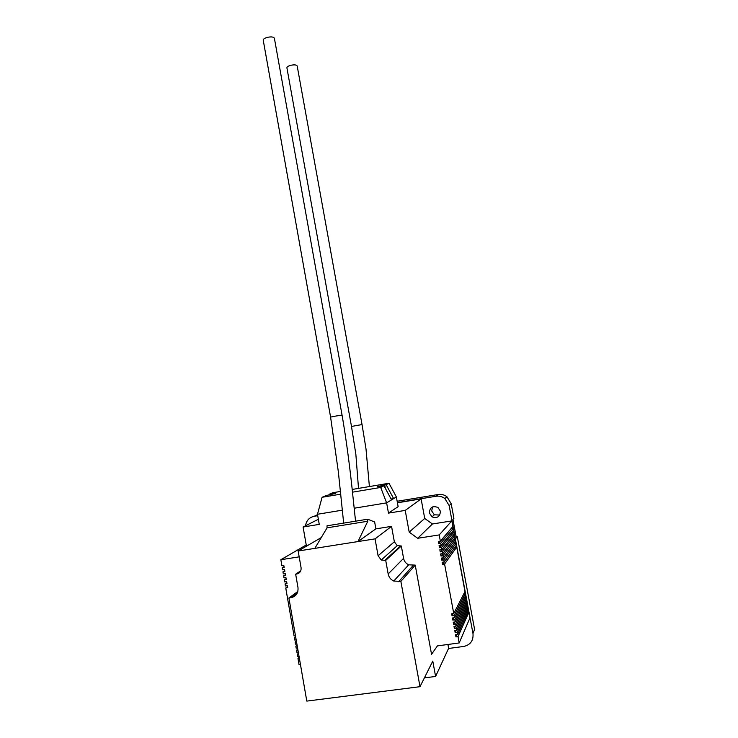 <?xml version="1.0" encoding="UTF-8"?>
<svg xmlns="http://www.w3.org/2000/svg" width="738" height="738" viewBox="0 0 738 738"><rect width="100%" height="100%" fill="white"/><g stroke="black" fill="none" stroke-linecap="round" stroke-linejoin="round"><path stroke-width="1.11" d="M335.098 416.186L342.045 415.033L274.379 38.228C273.577 36.835 271.206 36.559 267.267 37.389C264.619 38.155 263.272 39.086 263.226 40.175L330.587 417.09L335.098 416.186M286.897 67.85L286.897 67.813C286.934 66.854 288.207 66.023 290.707 65.313C294.342 64.566 296.501 64.787 297.183 65.977L362.044 424.553L351.491 426.453L286.897 67.813M440.383 511.213C440.069 516.711 437.283 518.602 432.044 516.895L429.368 512.993C429.765 507.347 432.634 505.502 437.966 507.476L440.383 511.213M439.747 515.041L434.331 514.801L431.702 510.954L432.514 506.923M375.891 528.86L357.976 541.563L367.801 521.24L367.69 519.211L374.646 521.978L375.891 528.86L391.546 526.36L375.052 538.869L298.161 551.009L321.242 537.596M451.315 528.334L438.686 543.546L438.307 541.471L440.355 541.148L439.202 534.921L417.699 538.288L409.193 532.116L405.217 510.401L388.483 513.122L386.62 502.873L393.64 498.62L386.149 484.691L377.256 486.628L383.972 485.788L380.697 487.44L352.561 492.163M391.094 499.036L393.64 498.62L396.371 496.96L389 483.252L386.149 484.691M330.707 494.709L330.587 494.045L335.486 493.491L326.344 495.484L322.091 497.283L317.478 514.266L319.259 524.377L303.087 527.006L318.364 519.275M388.483 513.122L398.142 506.637L396.371 496.96M405.217 510.401L421.121 498.897L397.441 502.79M397.164 501.268L438.28 494.497C441.435 494.045 444.313 494.783 446.924 496.72L451.186 503.694L453.907 518.325L452.938 519.404L456.388 537.937L457.329 536.701L474.589 629.376L472.975 633.518C473.584 640.519 470.549 644.818 463.879 646.423L448.529 648.481M456.195 536.886L457.329 536.701M397.404 502.606L436.057 496.25C439.267 495.779 442.191 496.536 444.848 498.51L449.174 505.604L472.975 633.518M305.523 525.77C306.344 520.585 309.24 517.421 314.204 516.277L317.727 515.696M424.387 677.899L435.586 676.451L432.782 661.11L419.996 686.691L400.872 581.387L415.226 565.114L408.695 564.819C405.928 563.518 404.23 561.378 403.585 558.38L401.334 545.991L397.256 545.668L394.35 541.784L391.546 526.36M456.241 630.4L455.171 632.706L457.237 632.42L457.625 634.523L455.558 634.809L455.946 636.912L458.012 636.636L459.184 642.955L437.431 645.888L431.536 654.283L415.226 565.114M455.171 632.706L454.783 630.603L456.85 630.317L456.462 628.213L454.387 628.499L453.999 626.396L456.066 626.11L455.678 624.007L453.612 624.293L453.224 622.189L455.291 621.903L454.903 619.8L452.837 620.095L452.449 617.992L454.516 617.706L454.128 615.603L452.062 615.889L451.674 613.795L453.741 613.499L444.59 564.044L442.532 564.358L442.145 562.273L444.202 561.959L443.815 559.874L441.767 560.188L441.379 558.103L443.427 557.799L443.049 555.714L440.992 556.028L440.614 553.943L442.662 553.629L442.274 551.544L440.226 551.867L439.839 549.782L441.896 549.469L441.509 547.384L439.461 547.707L439.073 545.622L441.121 545.308L440.734 543.233L438.686 543.546M380.697 487.44L386.62 502.873L354.286 508.205M342.478 510.142L317.478 514.266M303.087 527.006L306.445 546.157M299.185 556.858L280.855 559.727L281.907 565.778L283.826 565.483L284.176 567.494L282.257 567.799L282.608 569.81L284.527 569.515L284.877 571.535L282.958 571.83L283.309 573.85L285.228 573.555L285.578 575.575L283.66 575.871L284.001 577.891L285.929 577.596L286.279 579.616L284.351 579.911L284.702 581.931L286.63 581.636L286.981 583.657L285.053 583.952L285.403 585.972L287.34 585.686L287.691 587.706L285.754 588.001L294.075 635.99L295.468 635.787M295.818 637.826L294.434 638.029L294.785 640.058L296.178 639.864M296.528 641.903L295.135 642.097L295.495 644.136L296.879 643.942M297.239 645.99L295.846 646.184L296.196 648.222L297.589 648.029M297.94 650.067L296.556 650.261L296.907 652.3L298.3 652.106M298.65 654.154L297.257 654.348L297.617 656.386L299.01 656.193M299.36 658.241L297.967 658.425L299.028 664.56L300.421 664.375M459.184 642.955L469.903 618.029L468.851 612.355L458.012 636.636M457.625 634.523L468.501 610.464L468.141 608.564L457.237 632.42M456.85 630.317L467.791 606.673L467.44 604.791L456.462 628.213M456.066 626.11L467.089 602.9L466.739 601.009L455.678 624.007M455.291 621.903L466.388 599.118L466.038 597.226L454.903 619.8M454.516 617.706L465.687 595.345L465.337 593.453L454.128 615.603M453.741 613.499L464.986 591.562L456.711 547.098L444.59 564.044M444.202 561.959L456.361 545.225L456.01 543.352L443.815 559.874M443.427 557.799L455.66 541.48L455.318 539.607L443.049 555.714M442.662 553.629L454.968 537.734L454.617 535.862L442.274 551.544M441.896 549.469L454.267 533.989L453.916 532.116L441.509 547.384M441.121 545.308L453.575 530.244L453.224 528.38L440.734 543.233M440.355 541.148L452.874 526.508L451.831 520.899L432.413 523.989L424.719 518.454L421.121 498.897M439.202 534.921L451.831 520.899M299.185 657.226L297.967 658.425M298.484 653.167L297.257 654.348M297.774 649.099L296.556 650.261M297.073 645.04L295.846 646.184M296.362 640.981L295.135 642.097M295.661 636.922L294.434 638.029M286.824 582.752L285.053 583.952M287.525 586.775L285.754 588.001M285.431 574.727L283.66 575.871M284.739 570.714L282.958 571.83M286.132 578.74L284.351 579.911M280.855 559.727L306.233 544.985M451.379 528.666L453.224 528.38M452.016 532.126L453.916 532.116M452.726 535.926L454.617 535.862M453.427 539.718L455.318 539.607M454.138 543.519L456.01 543.352M454.839 547.319L456.711 547.098M463.907 593.656L465.337 593.453M464.645 597.429L466.038 597.226M465.374 601.202L466.739 601.009M466.102 604.975L467.44 604.791M466.831 608.758L468.141 608.564M467.56 612.531L468.851 612.355M435.586 676.451L448.63 648.268L447.929 644.477M284.038 566.701L282.257 567.799M298.161 551.009L301.067 567.66C301.335 571.074 299.886 573.205 296.722 574.035L295.661 574.192L297.986 587.54C298.41 593.02 296.095 596.405 291.04 597.715L288.918 598.029L306.796 701.1L419.996 686.691M288.918 598.029L297.829 591.461M417.699 538.288L432.413 523.989M409.193 532.116L424.719 518.454M452.071 532.412L439.461 547.707M452.763 536.148L440.226 551.867M453.464 539.893L440.992 556.028M454.156 543.638L441.767 560.188M454.857 547.384L442.532 564.358M453.252 613.573L452.062 615.889M453.999 617.771L452.837 620.095M454.746 621.977L453.612 624.293M455.494 626.193L454.387 628.499M456.988 634.615L455.946 636.912M400.872 581.387L393.741 581.046C390.725 579.607 388.871 577.254 388.17 573.961L385.716 560.391L401.334 545.991M385.716 560.391L381.269 560.022L378.096 555.76L375.052 538.869M295.661 574.192L300.744 570.806M389 483.252L352.22 489.451M340.513 491.425L332.884 492.707L329.176 494.285L329.074 495.014M340.836 494.137L322.091 497.283M330.587 494.045L329.176 494.285M383.972 485.788L391.555 499.884M314.831 548.371L327.063 527.827L367.801 521.24M327.063 527.827L327.008 525.807L367.69 519.211M451.186 503.694L449.174 505.604M317.543 514.654L314.204 516.277M438.28 494.497L436.057 496.25M398.649 581.71L413.197 565.419M388.17 573.961L403.585 558.38M384.618 560.557L400.319 546.148M378.096 555.76L394.35 541.784M296.722 574.035L300.329 571.618M291.04 597.715L297.211 593.14M385.319 488.288L384.71 484.931M343.668 523.104L338.336 471.72L330.587 417.09M358.511 488.39L355.864 454.359L351.491 426.453M434.331 514.801L432.044 516.895M446.924 496.72L444.848 498.51M393.741 581.046L408.695 564.819M381.269 560.022L397.256 545.668M369.397 486.563L366.002 448.916L362.044 424.553M355.55 521.185L351.795 485.659C349.6 465.687 346.187 438.778 342.045 415.033"/></g></svg>
